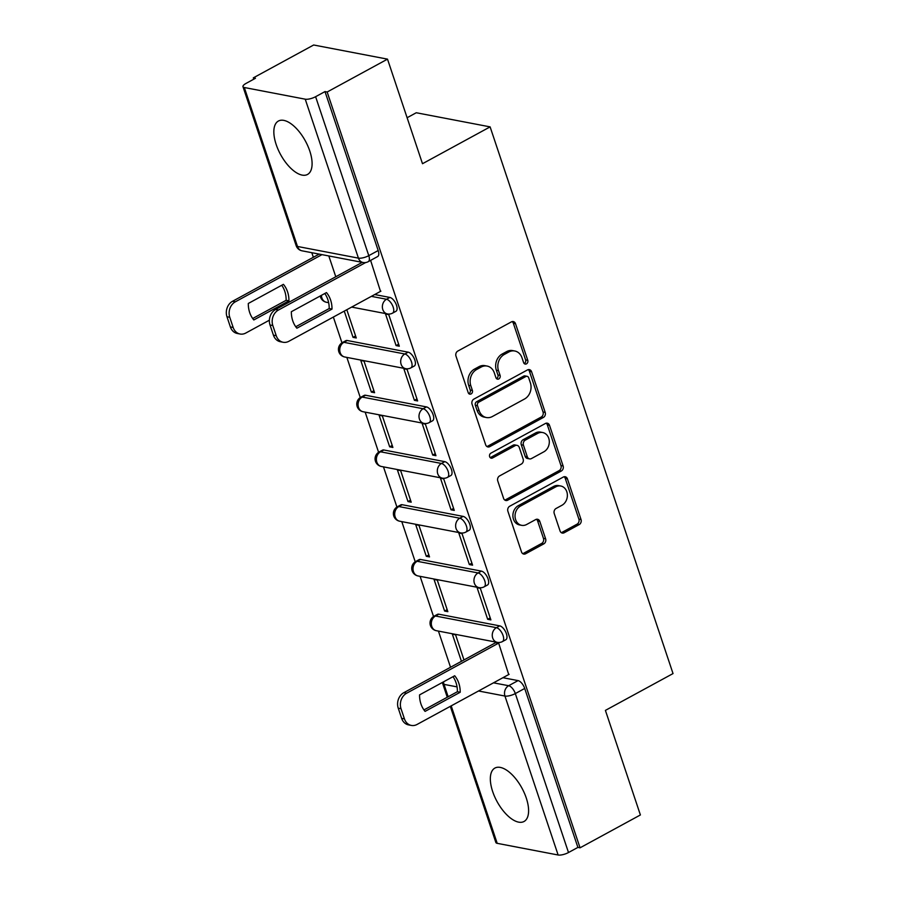 <?xml version="1.0" encoding="UTF-8"?>
<svg xmlns="http://www.w3.org/2000/svg" width="900" height="900" viewBox="0 0 900 900"><rect width="100%" height="100%" fill="white"/><g stroke="black" fill="none" stroke-linecap="round" stroke-linejoin="round"><path stroke-width="1.35" d="M526.489 363.848A2.677 2.216 100.8 0 0 527.76 360.304L515.52 323.707A3.825 3.161 100.8 0 0 513.259 321.57A3.825 3.161 100.8 0 0 511.391 321.885L457.808 351.067A3.825 3.161 100.8 0 0 455.985 356.13L468.236 392.726A2.677 2.216 100.8 0 0 472.399 390.454L470.812 385.718A12.251 10.136 100.8 0 1 476.651 369.506L481.118 367.076A12.251 10.136 100.8 0 1 487.103 366.064A12.251 10.136 100.8 0 1 494.325 372.915L495.911 377.651A2.677 2.216 100.8 0 0 500.085 375.379L498.499 370.642A12.251 10.136 100.8 0 1 504.338 354.431L508.793 352.001A12.251 10.136 100.8 0 1 514.789 351A12.251 10.136 100.8 0 1 522.011 357.84L523.597 362.576A2.677 2.216 100.8 0 0 526.489 363.848M524.16 363.521A2.677 2.216 100.8 0 0 525.611 359.899L513.36 323.303A3.825 3.161 100.8 0 0 512.145 321.604M468.799 393.671A2.677 2.216 100.8 0 0 470.25 390.037L468.664 385.301L470.812 385.718M496.485 378.596A2.677 2.216 100.8 0 0 497.925 374.963L496.339 370.238L498.499 370.642M526.264 797.996A30.42 14.141 -118.6 0 0 494.921 768.06A30.42 14.141 -118.6 0 0 492.671 791.561A30.42 14.141 -118.6 0 0 524.014 821.498A30.42 14.141 -118.6 0 0 526.264 797.996M309.757 150.953A30.42 14.141 -118.6 0 0 278.426 121.028A30.42 14.141 -118.6 0 0 276.176 144.529A30.42 14.141 -118.6 0 0 307.519 174.454A30.42 14.141 -118.6 0 0 309.757 150.953M499.748 625.871L438.817 614.205A7.796 3.623 -118.6 0 0 437.434 614.374L434.104 616.185A7.796 3.623 61.4 0 1 435.476 616.016L496.406 627.683A7.796 3.623 61.4 0 1 502.56 634.241A7.796 3.623 61.4 0 1 502.481 641.554L505.822 639.742A7.796 3.623 -118.6 0 0 505.901 632.43A7.796 3.623 -118.6 0 0 499.748 625.871L496.406 627.683A7.796 6.446 -79.2 0 0 492.694 638.01A7.796 6.446 -79.2 0 0 497.295 642.364A7.796 7.796 0 0 0 502.481 641.554M481.433 571.129L420.502 559.462A7.796 3.623 -118.6 0 0 419.119 559.631L415.789 561.454A7.796 3.623 61.4 0 1 417.161 561.285L478.091 572.951A7.796 3.623 61.4 0 1 484.245 579.499A7.796 3.623 61.4 0 1 484.166 586.811L487.507 585A7.796 3.623 -118.6 0 0 487.586 577.688A7.796 3.623 -118.6 0 0 481.433 571.129L478.091 572.951A7.796 6.446 -79.2 0 0 474.379 583.268A7.796 6.446 -79.2 0 0 478.98 587.621A7.796 7.796 0 0 0 484.166 586.811M463.118 516.386L402.188 504.72A7.796 3.623 -118.6 0 0 400.804 504.889L397.463 506.711A7.796 3.623 61.4 0 1 398.846 506.543L459.776 518.209A7.796 3.623 61.4 0 1 465.93 524.767A7.796 3.623 61.4 0 1 465.851 532.08L469.192 530.257A7.796 3.623 -118.6 0 0 469.271 522.945A7.796 3.623 -118.6 0 0 463.118 516.386L459.776 518.209A7.796 6.446 -79.2 0 0 456.064 528.525A7.796 6.446 -79.2 0 0 460.654 532.89A7.796 7.796 0 0 0 465.851 532.08M444.803 461.655L383.873 449.989A7.796 3.623 -118.6 0 0 382.489 450.157L379.147 451.969A7.796 3.623 61.4 0 1 380.531 451.8L441.461 463.466A7.796 3.623 61.4 0 1 447.615 470.025A7.796 3.623 61.4 0 1 447.536 477.338L450.877 475.515A7.796 3.623 -118.6 0 0 450.956 468.214A7.796 3.623 -118.6 0 0 444.803 461.655L441.461 463.466A7.796 6.446 -79.2 0 0 437.749 473.794A7.796 6.446 -79.2 0 0 442.339 478.147A7.796 7.796 0 0 0 447.536 477.338M426.488 406.912L365.558 395.246A7.796 3.623 -118.6 0 0 364.174 395.415L360.832 397.238A7.796 3.623 61.4 0 1 362.216 397.069L423.146 408.735A7.796 3.623 61.4 0 1 429.3 415.282A7.796 3.623 61.4 0 1 429.221 422.595L432.562 420.784A7.796 3.623 -118.6 0 0 432.641 413.471A7.796 3.623 -118.6 0 0 426.488 406.912L423.146 408.735A7.796 6.446 -79.2 0 0 419.434 419.051A7.796 6.446 -79.2 0 0 424.024 423.405A7.796 7.796 0 0 0 429.221 422.595M408.173 352.17L347.243 340.504A7.796 3.623 -118.6 0 0 345.859 340.673L342.517 342.495A7.796 3.623 61.4 0 1 343.901 342.326L404.831 353.993A7.796 3.623 61.4 0 1 410.985 360.551A7.796 3.623 61.4 0 1 410.906 367.864L414.248 366.041A7.796 3.623 -118.6 0 0 414.326 358.729A7.796 3.623 -118.6 0 0 408.173 352.17L404.831 353.993A7.796 6.446 -79.2 0 0 401.119 364.309A7.796 6.446 -79.2 0 0 405.709 368.674A7.796 7.796 0 0 0 410.906 367.864M560.048 530.944A3.825 3.161 100.8 0 0 562.309 533.081A3.825 3.161 100.8 0 0 564.176 532.766L579.206 524.576A3.825 3.161 100.8 0 0 581.029 519.514L567.439 478.879A3.825 3.161 100.8 0 0 565.178 476.73A3.825 3.161 100.8 0 0 563.31 477.045L509.726 506.228A3.825 3.161 100.8 0 0 507.904 511.29L521.505 551.936A3.825 3.161 100.8 0 0 523.755 554.074A3.825 3.161 100.8 0 0 525.634 553.759L543.791 543.87A3.825 3.161 100.8 0 0 545.614 538.808L539.798 521.415A3.825 3.161 100.8 0 0 537.536 519.266A3.825 3.161 100.8 0 0 535.669 519.581L526.658 524.486A10.237 8.471 100.8 0 1 521.651 525.33A10.237 8.471 100.8 0 1 515.059 516.712A10.237 8.471 100.8 0 1 520.493 506.059L555.761 486.855A10.237 8.471 100.8 0 1 560.779 486.011A10.237 8.471 100.8 0 1 567.36 494.64A10.237 8.471 100.8 0 1 561.926 505.282L556.054 508.489A3.825 3.161 100.8 0 0 554.231 513.551L560.048 530.944M305.235 99.18L244.305 87.514A7.796 2.464 -18.5 0 1 242.977 86.692A7.796 2.464 -18.5 0 1 246.071 83.396L255.465 78.266L253.316 77.861L313.661 45L387.506 59.141L422.494 163.71L490.118 126.877L673.031 673.571L605.408 710.393L640.395 814.961L580.05 847.811L327.161 92.002L325.001 91.586L315.608 96.705L368.786 255.656A7.796 3.623 61.4 0 1 368.213 261.686L377.618 256.567A7.796 3.623 61.4 0 0 378.191 250.537L368.786 255.656A7.796 2.464 -18.5 0 1 358.425 258.131L305.235 99.18A7.796 2.464 -18.5 0 0 315.608 96.705M387.506 59.141L327.161 92.002M543.364 417.465A3.825 3.161 100.8 0 0 545.197 412.402L531.596 371.756A3.825 3.161 100.8 0 0 529.335 369.619A3.825 3.161 100.8 0 0 527.467 369.934L473.884 399.105A3.825 3.161 100.8 0 0 472.061 404.179L485.662 444.814A3.825 3.161 100.8 0 0 487.924 446.951A3.825 3.161 100.8 0 0 489.791 446.636L543.364 417.465L541.215 417.049A3.825 3.161 100.8 0 0 543.038 411.986L529.436 371.351A3.825 3.161 100.8 0 0 528.221 369.641M549.517 425.317L563.108 465.952A3.825 3.161 100.8 0 1 561.285 471.026L507.713 500.197A3.825 3.161 100.8 0 1 505.834 500.512A3.825 3.161 100.8 0 1 503.584 498.375L497.767 480.983A3.825 3.161 100.8 0 1 499.59 475.92L521.314 464.085A3.825 3.161 100.8 0 0 523.136 459.022L519.278 447.48A3.825 3.161 100.8 0 0 517.028 445.343A3.825 3.161 100.8 0 0 515.149 445.657L492.525 457.976A2.677 2.216 100.8 0 1 490.916 453.15L545.389 423.495A3.825 3.161 100.8 0 1 547.256 423.18A3.825 3.161 100.8 0 1 549.517 425.317L547.358 424.901L560.959 465.548L563.108 465.952M502.92 677.711L518.062 680.602L508.657 685.721A7.796 3.623 61.4 0 1 515.317 693.574L568.496 852.525A7.796 2.464 161.5 0 1 558.124 855L497.205 843.334A7.796 2.464 161.5 0 1 495.866 842.501L450.315 706.354M253.316 77.861L253.766 79.2M311.816 252.686L313.346 257.276M328.534 302.659L328.815 303.514M333.349 317.059L341.966 342.821M346.849 357.401L360.281 397.564M365.164 412.132L378.596 452.306M383.479 466.875L396.911 507.037M401.794 521.618L415.226 561.78M420.109 576.349L433.541 616.523M438.424 631.091L450.529 667.26M407.104 117.731L416.261 112.748L490.118 126.877M580.05 847.811L577.901 847.406L568.496 852.525M380.509 291.375L370.609 260.381M396.09 345.589L399.319 346.207L388.755 314.629L385.526 314.01L396.09 345.589L398.644 344.205M344.261 311.119L353.036 337.354L355.59 335.959M353.036 337.354L356.265 337.973L346.815 309.724M414.405 400.331L417.634 400.95L407.07 369.371L403.841 368.752L414.405 400.331L416.959 398.936M371.351 392.085L374.58 392.704L364.016 361.125L360.787 360.506L371.351 392.085L373.905 390.69M432.72 455.074L435.949 455.692L425.385 424.114L422.156 423.495L432.72 455.074L435.274 453.679M389.666 446.827L392.895 447.446L382.331 415.868L379.103 415.249L389.666 446.827L392.22 445.433M451.035 509.805L454.264 510.424L443.7 478.845L440.471 478.226L451.035 509.805L453.6 508.421M407.981 501.57L411.21 502.189L400.646 470.599L397.418 469.98L407.981 501.57L410.535 500.175M469.35 564.548L472.579 565.166L462.015 533.587L458.786 532.969L469.35 564.548L471.915 563.153M426.296 556.301L429.525 556.92L418.961 525.341L415.733 524.722L426.296 556.301L428.85 554.918M487.665 619.29L490.894 619.909L480.33 588.33L477.101 587.711L487.665 619.29L490.23 617.895M444.611 611.044L447.84 611.663L437.276 580.084L434.048 579.465L444.611 611.044L447.165 609.649M508.714 674.55L498.645 643.061L495.517 642.758M463.984 659.925L455.591 634.815L452.363 634.196L461.43 661.32M374.704 294.536L389.858 297.439L386.516 299.25A7.796 3.623 61.4 0 1 392.67 305.809A7.796 3.623 61.4 0 1 392.591 313.121L395.933 311.299A7.796 3.623 -118.6 0 0 396.011 303.986A7.796 3.623 -118.6 0 0 389.858 297.439M335.779 276.75L328.815 255.949M577.901 847.406L524.711 688.455A7.796 3.623 -118.6 0 0 518.062 680.602M325.001 91.586L378.191 250.537M514.789 351L512.64 350.584A12.251 10.136 100.8 0 0 506.644 351.596L508.793 352.001M496.339 370.238A12.251 10.136 100.8 0 1 502.178 354.026L506.644 351.596M487.103 366.064L484.954 365.659A12.251 10.136 100.8 0 0 478.969 366.671L481.118 367.076M468.664 385.301A12.251 10.136 100.8 0 1 474.502 369.101L478.969 366.671M486.889 446.512A3.825 3.161 100.8 0 0 487.642 446.231L541.215 417.049M528.694 377.82A2.677 2.216 100.8 0 0 525.803 376.537L478.777 402.154A2.677 2.216 100.8 0 0 477.495 405.697L479.171 410.692A12.251 10.136 100.8 0 0 486.394 417.532A12.251 10.136 100.8 0 0 492.379 416.52L524.531 399.015A12.251 10.136 100.8 0 0 530.37 382.815L528.694 377.82M527.119 376.324L524.959 375.907A2.677 2.216 100.8 0 0 523.654 376.132L525.803 376.537M486.394 417.532L484.234 417.116A12.251 10.136 100.8 0 1 477.022 410.276L475.346 405.281A2.677 2.216 100.8 0 1 476.618 401.738L523.654 376.132M504.81 500.074A3.825 3.161 100.8 0 0 505.564 499.781L559.136 470.61A3.825 3.161 100.8 0 0 560.959 465.548M517.028 445.343L514.868 444.926A3.825 3.161 100.8 0 0 513 445.241L490.376 457.56L492.525 457.976M543.859 451.811A10.237 8.471 100.8 0 0 549.293 441.157A10.237 8.471 100.8 0 0 542.7 432.54A10.237 8.471 100.8 0 0 537.694 433.384L525.274 440.145A3.825 3.161 100.8 0 0 523.451 445.207L527.31 456.75A3.825 3.161 100.8 0 0 529.56 458.887A3.825 3.161 100.8 0 0 531.439 458.572L543.859 451.811M542.7 432.54L540.551 432.124A10.237 8.471 100.8 0 0 535.545 432.968L537.694 433.384M529.56 458.887L527.411 458.471A3.825 3.161 100.8 0 1 525.15 456.334L521.291 444.803A3.825 3.161 100.8 0 1 523.114 439.729L535.545 432.968M547.358 424.901A3.825 3.161 100.8 0 0 546.131 423.202M560.779 486.011L558.619 485.595A10.237 8.471 100.8 0 0 553.613 486.439L555.761 486.855M521.651 525.33L519.502 524.925A10.237 8.471 100.8 0 1 512.91 516.296A10.237 8.471 100.8 0 1 518.344 505.654L553.613 486.439M522.731 553.635A3.825 3.161 100.8 0 0 523.474 553.342L541.631 543.454A3.825 3.161 100.8 0 0 543.465 538.391L537.637 520.999A3.825 3.161 100.8 0 0 536.411 519.3M561.274 532.642A3.825 3.161 100.8 0 0 562.028 532.35L577.058 524.171A3.825 3.161 100.8 0 0 578.88 519.109L565.279 478.463A3.825 3.161 100.8 0 0 564.053 476.764M283.421 284.344L248.299 303.469A24.379 20.16 100.8 0 0 253.811 319.961L288.934 300.836A24.379 20.16 100.8 0 0 283.421 284.344M321.986 254.632L235.339 301.815A11.7 9.675 100.8 0 0 229.77 317.295L233.167 327.476A11.7 9.675 100.8 0 0 240.075 334.012A11.7 9.675 100.8 0 0 245.79 333.045L269.381 320.197M281.745 285.255A24.379 20.16 100.8 0 1 286.144 300.308L252.697 318.51M240.075 334.012L237.274 333.473A11.7 9.675 -79.2 0 1 230.377 326.936L226.969 316.755A11.7 9.675 -79.2 0 1 232.549 301.275L235.339 301.815M319.185 254.104L232.549 301.275M286.144 300.308L288.934 300.836M324.799 293.501A24.379 20.16 -79.2 0 1 329.197 308.543L295.751 326.756M365.659 262.541L278.404 310.061A11.7 9.675 100.8 0 0 272.824 325.541L276.233 335.711A11.7 9.675 100.8 0 0 283.129 342.259L280.327 341.719A11.7 9.675 -79.2 0 1 273.431 335.183L270.023 325.001A11.7 9.675 -79.2 0 1 275.602 309.521L362.239 262.35M331.999 309.082A24.379 20.16 -79.2 0 0 326.475 292.59L291.353 311.715A24.379 20.16 -79.2 0 0 296.876 328.207L331.999 309.082L329.197 308.543M283.129 342.259A11.7 9.675 100.8 0 0 288.855 341.291L380.902 291.161M453.004 676.676A24.379 20.16 -79.2 0 1 457.402 691.717L423.956 709.931M498.656 643.106L406.609 693.236A11.7 9.675 100.8 0 0 401.029 708.716L404.438 718.886A11.7 9.675 100.8 0 0 411.334 725.423L408.532 724.894A11.7 9.675 -79.2 0 1 401.636 718.346L398.239 708.176A11.7 9.675 -79.2 0 1 403.808 692.696L495.911 642.544M460.204 692.258A24.379 20.16 -79.2 0 0 454.691 675.765L419.558 694.89A24.379 20.16 -79.2 0 0 425.081 711.383L460.204 692.258L457.402 691.717M411.334 725.423A11.7 9.675 100.8 0 0 417.06 724.455L509.108 674.336M525.611 359.899L527.76 360.304M470.25 390.037L472.399 390.454M497.925 374.963L500.085 375.379M438.817 614.205L435.476 616.016A7.796 6.446 100.8 0 0 431.764 626.344A7.796 6.446 -79.2 0 0 436.365 630.697L497.295 642.364M420.502 559.462L417.161 561.285A7.796 6.446 100.8 0 0 413.449 571.601A7.796 6.446 -79.2 0 0 418.05 575.955L478.98 587.621M402.188 504.72L398.846 506.543A7.796 6.446 100.8 0 0 395.134 516.859A7.796 6.446 -79.2 0 0 399.735 521.224L460.654 532.89M383.873 449.989L380.531 451.8A7.796 6.446 100.8 0 0 376.819 462.127A7.796 6.446 -79.2 0 0 381.42 466.481L442.339 478.147M365.558 395.246L362.216 397.069A7.796 6.446 100.8 0 0 358.504 407.385A7.796 6.446 -79.2 0 0 363.105 411.739L424.024 423.405M347.243 340.504L343.901 342.326A7.796 6.446 100.8 0 0 340.189 352.642A7.796 6.446 -79.2 0 0 344.79 357.007L405.709 368.674M493.515 682.83L508.657 685.721A7.796 6.446 -79.2 0 0 504.945 696.049L478.53 690.986M457.054 686.88L444.015 684.383L448.155 696.758M451.204 705.87L497.205 843.334M558.124 855L504.945 696.049A7.796 2.464 -18.5 0 0 515.317 693.574L524.711 688.455M244.305 87.514L297.495 246.465L358.425 258.131A7.796 6.446 100.8 0 0 363.015 262.496A7.796 7.796 0 0 0 368.213 261.686M371.374 296.359L386.516 299.25A7.796 6.446 -79.2 0 0 382.804 309.577A7.796 6.446 -79.2 0 0 387.394 313.931A7.796 7.796 0 0 0 392.591 313.121M328.669 302.681L326.475 302.265A7.796 6.446 -79.2 0 1 321.874 297.911A7.796 6.446 100.8 0 1 321.435 295.335M442.406 682.447A7.796 7.796 0 0 0 442.688 683.55A7.796 2.464 161.5 0 0 444.015 684.383A7.796 6.446 -79.2 0 1 443.576 681.806M302.085 250.83A7.796 6.446 100.8 0 1 297.495 246.465A7.796 2.464 161.5 0 1 296.156 245.644A7.796 7.796 0 0 0 302.085 250.83L363.015 262.496M502.178 354.026L504.338 354.431M474.502 369.101L476.651 369.506M513.36 323.303L515.52 323.707M487.642 446.231L489.791 446.636M529.436 371.351L531.596 371.756M543.038 411.986L545.197 412.402M476.618 401.738L478.777 402.154M475.346 405.281L477.495 405.697M477.022 410.276L479.171 410.692M559.136 470.61L561.285 471.026M505.564 499.781L507.713 500.197M513 445.241L515.149 445.657M523.114 439.729L525.274 440.145M521.291 444.803L523.451 445.207M525.15 456.334L527.31 456.75M518.344 505.654L520.493 506.059M537.637 520.999L539.798 521.415M543.465 538.391L545.614 538.808M541.631 543.454L543.791 543.87M523.474 553.342L525.634 553.759M565.279 478.463L567.439 478.879M578.88 519.109L581.029 519.514M577.058 524.171L579.206 524.576M562.028 532.35L564.176 532.766M230.377 326.936L233.167 327.476M226.969 316.755L229.77 317.295M278.404 310.061L275.602 309.521M272.824 325.541L270.023 325.001M276.233 335.711L273.431 335.183M406.609 693.236L403.808 692.696M401.029 708.716L398.239 708.176M404.438 718.886L401.636 718.346M387.394 313.931L351.664 307.091M320.254 295.976A7.796 7.796 0 0 0 326.475 302.265M342.517 342.495A7.796 7.796 0 0 0 344.79 357.007M360.832 397.238A7.796 7.796 0 0 0 363.105 411.739M379.147 451.969A7.796 7.796 0 0 0 381.42 466.481M397.463 506.711A7.796 7.796 0 0 0 399.735 521.224M415.789 561.454A7.796 7.796 0 0 0 418.05 575.955M434.104 616.185A7.796 7.796 0 0 0 436.365 630.697M442.688 683.55L447.266 697.241M242.977 86.692L296.156 245.644"/></g></svg>
